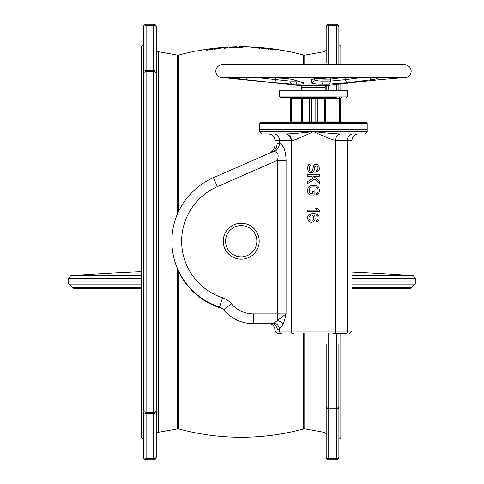 <?xml version="1.0" encoding="UTF-8"?>
<svg xmlns="http://www.w3.org/2000/svg" width="484" height="484" viewBox="0 0 484 484"><rect width="100%" height="100%" fill="white"/><g stroke="black" fill="none" stroke-linecap="round" stroke-linejoin="round"><path stroke-width="0.73" d="M338.885 44.516L340.839 46.47L340.839 64.789M340.839 84.041L340.839 90.224M340.839 97.78L340.839 121.696M340.839 333.458L340.839 437.53L338.885 439.484M338.885 84.283L338.885 90.224L338.885 84.283M338.885 406.197A2.541 1.936 180 0 1 336.35 408.133L336.35 408.883A2.541 1.186 0 0 0 338.885 407.691L338.885 344.481M338.885 354.004L338.885 391.169M338.885 393.673L338.885 409.022M338.885 420.856L338.885 428.951M338.885 407.691L338.885 457.259A2.541 1.186 180 0 1 336.35 458.451L336.35 459.8L328.727 459.8L328.727 458.451A2.541 1.186 180 0 1 326.192 457.259L326.192 407.691A2.541 1.186 0 0 0 328.727 408.883L328.727 408.133A2.541 1.936 180 0 1 326.192 406.197L326.192 344.481M338.885 26.741A2.541 1.071 180 0 0 336.35 25.664L336.35 24.2A2.541 2.541 0 0 1 338.885 26.741L338.885 64.789M338.885 441.577L338.885 442.237M338.885 41.933L338.885 55.049M336.35 24.2L328.727 24.2L328.727 25.664A2.541 1.071 180 0 0 326.192 26.741A2.541 2.541 0 0 1 328.727 24.2M326.192 62.351L326.192 26.741M326.192 90.224L326.192 85.765L326.192 90.224M326.192 406.191L326.192 407.691M326.192 357.761L326.192 380.388M326.192 393.673L326.192 409.022M326.192 422.308L326.192 428.951M288.264 51.437L288.264 51.437A238.309 238.309 0 0 1 303.668 55.079A2.541 2.541 0 0 0 304.775 55.128L324.092 51.721A2.541 2.541 0 0 0 326.192 49.223M324.092 333.458L324.092 432.279A2.541 2.541 0 0 1 326.192 434.777M324.092 432.279L304.775 428.872A2.541 2.541 0 0 0 303.668 428.921A238.309 238.309 0 0 1 178.771 428.921A2.541 2.541 0 0 0 177.664 428.872L158.347 432.279A2.541 2.541 0 0 0 156.247 434.777M194.175 51.437L194.175 51.437A238.309 238.309 0 0 0 178.771 55.079L178.771 211.072M196.25 51.129L205.246 49.483A238.309 238.309 0 0 1 209.397 48.884L211.472 48.618L209.397 48.884M225.308 47.281L225.308 47.281A238.309 238.309 0 0 0 219.772 47.716L211.472 48.618M225.308 47.456L227.383 47.154L225.308 47.456M237.069 46.791L227.383 47.154M251.94 47.033L244.68 46.773A238.309 238.309 0 0 0 239.144 46.76M244.68 46.773L245.715 46.809M258.517 47.378L258.517 47.378A238.309 238.309 0 0 0 252.981 47.039M258.517 47.553L260.592 47.716L258.517 47.553M274.428 49.072L274.428 49.072A238.309 238.309 0 0 0 268.892 48.364L260.592 47.541M288.264 51.455L276.503 49.374L286.189 51.153M285.149 50.983L285.838 51.104M276.503 49.477L284.114 50.808M266.599 48.11L268.892 48.376M217.485 47.94L219.772 47.728M212.161 49.265L207.606 50.027L207.606 49.55L210.534 49.15L212.161 49.065L212.161 49.453M227.135 47.698L223.07 47.952L227.135 47.825M234.462 47.517L230.233 47.68L233.161 47.299L234.298 47.353L234.462 47.728M241.625 47.426L237.396 47.456L240.814 47.184L241.625 47.632M255.625 47.765L252.533 47.42L255.625 47.843M274.997 49.84L270.762 49.271L273.696 49.392L274.997 50.046M213.142 49.144L206.626 50.263L206.626 49.628L213.142 48.945M220.952 48.6L215.416 48.569L215.416 49.138L214.442 49.247L214.442 48.612L219.978 48.569L219.978 48.049L220.952 47.964L220.952 48.6L220.952 47.964M228.115 47.783L224.044 48.333L227.298 47.807L222.253 48.049L228.115 47.692M235.278 47.511L229.416 47.728L235.278 47.39M242.442 47.438L236.579 47.48L242.442 47.323M257.579 47.831L251.553 47.952L251.553 47.329L257.579 47.783M265.389 48.963L259.86 47.898L259.86 48.46L258.879 48.388L258.879 47.759L264.415 48.751L264.415 48.237L265.389 48.333L265.389 48.963L265.389 48.333M268.644 49.32L266.696 48.636L268.644 48.69L268.644 49.32L268.644 48.69M275.807 49.973L269.951 49.18L275.807 49.846M206.626 49.628L206.626 50.263M212.651 48.896L212.651 49.344M212.978 48.902L212.978 49.241M214.442 48.612L214.442 49.247M227.625 47.577L227.625 47.989M229.743 47.499L229.743 47.831M230.069 47.438L230.069 47.88M234.625 47.269L234.625 47.704M234.952 47.305L234.952 47.638M236.906 47.257L236.906 47.595M237.233 47.208L237.233 47.65M241.788 47.178L241.788 47.614M242.115 47.22L242.115 47.553M251.553 47.329L251.553 47.952M258.879 47.759L258.879 48.388M270.278 49.005L270.278 49.338M270.598 48.999L270.598 49.441M275.16 49.61L275.16 50.058M275.487 49.701L275.487 50.04M174.173 258.922A69.151 69.151 0 0 0 222.247 308.496M156.247 49.223A2.541 2.541 0 0 0 158.347 51.721L177.664 55.128A2.541 2.541 0 0 0 178.771 55.079M156.247 412.186L156.247 457.259A2.541 1.071 180 0 1 153.706 458.336L153.706 459.8L146.089 459.8L146.089 458.336A2.541 1.071 180 0 1 143.548 457.259L143.548 412.186A2.541 1.071 0 0 0 146.089 413.257L146.089 412.344A2.541 1.984 180 0 1 143.548 410.359L143.548 73.641A2.541 1.984 0 0 1 146.089 71.656L153.706 71.656A2.541 1.984 0 0 1 156.247 73.641L156.247 410.359A2.541 1.984 180 0 1 153.706 412.344L146.089 412.344L146.089 70.743L153.706 70.743L153.706 413.257A2.541 1.071 0 0 0 156.247 412.186L156.247 410.359M156.247 73.641L156.247 71.814A2.541 1.071 180 0 0 153.706 70.743L153.706 25.664A2.541 1.071 0 0 1 156.247 26.741L156.247 71.814M156.247 74.978L156.247 90.327M156.247 91.778L156.247 167.615M156.247 171.378L156.247 212.391M156.247 217.558L156.247 258.323M156.247 264.966L156.247 303.099M156.247 316.385L156.247 409.022M156.247 41.933L156.247 55.049M153.706 459.8A2.541 2.541 0 0 0 156.247 457.259A2.541 2.541 0 0 1 153.706 459.8M143.548 71.814L143.548 26.741A2.541 2.541 0 0 1 146.089 24.2L153.706 24.2L153.706 25.664L146.089 25.664L146.089 24.2A2.541 2.541 0 0 0 143.548 26.741A2.541 1.071 0 0 1 146.089 25.664L146.089 70.743A2.541 1.071 180 0 0 143.548 71.814L143.548 73.641M156.247 26.741A2.541 2.541 0 0 0 153.706 24.2M143.548 410.359L143.548 393.673M143.548 62.351L143.548 90.327M143.548 103.612L143.548 126.239M143.548 139.519L143.548 167.615M143.548 180.901L143.548 212.391M143.548 225.677L143.548 258.323M143.548 271.609L143.548 303.099M143.548 316.385L143.548 344.481M143.548 357.761L143.548 380.388M143.548 439.484L141.594 437.53L141.594 46.47L143.548 44.516M143.548 457.259A2.541 2.541 0 0 0 146.089 459.8M326.192 457.259A2.541 2.541 0 0 0 328.727 459.8M336.35 459.8A2.541 2.541 0 0 0 338.885 457.259A2.541 2.541 0 0 1 336.35 459.8M351.977 275.662L413.1 275.662A2395.824 2395.824 0 0 0 351.977 272.068M141.594 275.662L70.9 275.662A2395.824 2395.824 0 0 1 141.594 271.645M141.594 288.488L74.609 288.488A2.958 2.958 0 0 1 72.515 287.623L69.018 284.126A2.958 2.958 0 0 1 68.153 282.033L68.153 278.615L141.594 278.615M351.977 282.033L415.847 282.033L415.847 278.615L351.977 278.615M415.847 282.033A2.958 2.958 0 0 1 414.982 284.126L411.485 287.623A2.958 2.958 0 0 1 409.391 288.488L351.977 288.488M367.211 123.39L259.775 123.39L259.775 129.252L367.211 129.252L367.211 131.594L313.493 131.594C299.124 133.191 289.862 133.971 285.705 133.935L262.122 133.941L259.775 131.594L259.775 129.252L367.211 129.252L367.211 123.39L366.037 122.222L276.34 122.222M350.101 133.941L341.135 133.941A6.25 5.518 -90 0 0 335.612 140.191L347.47 140.191L347.47 331.11L351.977 331.11L351.977 140.191L347.47 140.191A6.25 5.518 -90 0 1 352.993 133.941L350.017 133.941M316.07 131.878L319.718 132.277M335.612 140.191L335.569 140.191A6.25 5.518 -89.7 0 1 341.075 133.941C336.428 133.959 327.232 133.179 313.493 131.594C300.679 137.71 293.322 140.705 291.416 140.572L275.015 140.584C274.616 136.548 272.407 134.334 268.372 133.941M277.036 143.264C274.337 144.746 274.337 144.746 277.036 143.264A9.765 9.166 -113.6 0 1 271.706 152.212A9.765 9.166 -113.6 0 0 277.036 143.264L279.516 143.415L279.516 140.584A6.643 5.862 -90 0 0 273.648 133.941L285.705 133.935A6.643 5.862 -92.6 0 1 291.416 140.572L291.416 331.11L335.569 331.11L335.569 140.191C333.216 140.257 325.859 137.389 313.493 131.594L259.775 131.594M341.075 133.941A6.25 5.518 90.3 0 0 337.106 135.877M289.898 133.796L291.168 133.723M294.998 133.445L299.13 133.082M300.794 132.918L303.613 132.64M333.5 333.458L345.401 333.458A2.341 2.069 90 0 0 347.47 331.11L335.569 331.11A2.341 2.069 90 0 1 333.5 333.458M285.179 133.941A6.643 5.862 -90 0 1 291.041 140.584M293.486 333.458A2.341 2.069 90 0 1 291.416 331.11L275.015 331.11L275.015 329.943L277.374 329.943L279.516 328.945L282.958 324.486C283.975 322.429 285.009 318.908 286.062 313.922L286.062 160.361C285.832 150.893 283.648 145.242 279.516 143.415A9.765 8.488 110.8 0 1 274.525 151.728C277.991 152.03 278.959 154.91 277.441 160.361L286.062 160.361M275.015 331.11L277.356 333.458L281.585 333.458A2.341 2.069 90 0 1 279.516 331.11L279.516 328.945A6.25 5.245 55.1 0 0 273.992 323.082L286.062 313.922L277.441 313.922L277.441 160.361L217.352 186.63A59.58 59.58 0 0 0 222.555 297.799L219.5 307.074A9.765 9.765 0 0 1 223.862 310.002A9.765 9.765 -59 0 0 219.5 307.074A9.765 9.765 0 0 1 223.862 310.002A39.065 39.065 0 0 0 253.562 323.687L271.506 323.687L273.992 323.082M277.374 329.943A6.25 5.868 90 0 0 271.518 323.687L271.506 323.687M219.518 307.08L219.5 307.074A69.345 69.345 0 0 1 213.444 177.682A69.345 69.345 0 0 0 219.5 307.074M275.015 140.584L275.015 144.371C274.851 148.358 273.018 151.286 269.503 153.162L271.693 152.212L274.525 151.728M271.693 152.212L213.444 177.682L217.352 186.63M256.847 241.22A15.627 15.627 0 0 0 241.22 225.592A15.627 15.627 0 0 0 225.592 241.22A15.627 15.627 0 0 0 241.22 256.847A15.627 15.627 0 0 0 256.847 241.22M282.958 324.486A6.25 3.89 25 0 0 277.441 320.36M316.609 170.598L316.609 172.062L317.359 171.82L319.101 170.108L319.355 168.892L319.101 166.69L317.607 164.742L315.61 164.493L314.618 164.742L313.62 165.716L312.622 170.108L311.375 171.33L309.875 170.846L309.131 169.134L309.379 166.206L310.873 165.226L310.873 163.761L308.629 164.742L307.885 165.958L307.63 169.134L308.381 171.33L309.379 172.31L310.377 172.794L312.622 172.31L314.116 170.356L314.618 166.938L315.864 165.958L317.111 166.206L317.855 167.67L317.607 169.866L316.609 170.598M307.63 176.212L311.623 176.212L313.366 177.924L307.63 181.585L307.63 183.539L314.618 179.147L319.355 183.539L319.355 181.585L313.62 176.212L319.355 176.212L319.355 174.748L307.63 174.748L307.63 176.212M310.377 195.016L314.116 195.016L314.116 191.355L312.622 191.355L312.622 193.552L310.625 193.552L309.379 192.572L309.379 188.421L309.875 187.689L311.623 186.957L315.362 186.957L317.111 187.689L317.855 189.401L317.855 191.597L317.111 193.31L316.361 193.552L316.361 195.016L317.607 194.774L318.605 193.794L319.355 191.597L319.355 189.401L318.605 187.205L317.607 186.225L315.362 185.493L311.623 185.493L309.379 186.225L308.381 187.205L307.63 189.401L307.885 192.82L309.379 194.774L310.377 195.016M307.63 211.617L319.355 211.617L319.355 210.153L317.607 208.689L315.61 208.689L317.359 210.153L307.63 210.153L307.63 211.617M313.366 221.878L314.866 219.924L315.114 218.701L314.866 216.257L313.868 214.793L316.609 215.283L317.855 216.505L318.109 218.701L316.609 220.656L316.609 221.878L318.357 220.898L319.101 219.675L319.101 216.257L317.359 214.303L314.364 213.571L310.873 213.819L308.629 215.035L307.885 216.257L307.63 218.701L308.629 221.14L310.873 222.362L313.366 221.878M312.622 220.898L310.377 220.898L308.883 218.943L309.131 216.505L311.121 215.035L312.622 215.283L313.868 217.237L313.62 219.675L312.622 220.898M259.775 123.39L260.949 122.222L366.037 122.222M329.314 97.254L325.502 97.254A1.174 1.089 90 0 0 324.413 98.427L324.413 121.048L317.752 121.048L317.752 98.427L325.502 98.427L325.502 122.222L318.182 122.222L325.502 122.222A1.174 1.089 -90 0 1 324.413 121.048L339.472 121.048L339.472 122.222M301.484 122.222L308.804 122.222L301.484 122.222A1.174 1.089 90 0 0 302.573 121.048L301.484 121.048L301.484 122.222M290.249 98.427A1.174 1.174 0 0 0 289.075 97.254A1.174 1.174 0 0 1 290.249 98.427L291.422 98.427L291.422 122.222L289.075 122.222A1.174 1.174 0 0 0 290.249 121.048A1.174 1.174 0 0 1 289.075 122.222A1.174 1.174 0 0 0 290.249 121.048L290.249 98.427L290.249 121.048L301.484 121.048L301.484 98.427L302.573 98.427A1.174 1.089 90 0 0 301.484 97.254L301.484 98.427L291.422 98.427L291.422 97.254M311.151 122.222L308.804 122.222A1.174 1.174 0 0 0 309.978 121.048A1.174 1.174 0 0 1 308.804 122.222A1.174 0.423 -90 0 0 309.234 121.048L309.978 121.048L309.978 98.427L309.978 121.048L315.834 121.048L315.834 122.222L311.151 122.222L311.151 97.254L301.484 97.254M309.978 98.427L309.234 98.427A1.174 0.423 -90 0 0 308.804 97.254A1.174 1.174 0 0 1 309.978 98.427L317.752 98.427A1.174 0.423 90 0 1 318.182 97.254L325.502 97.254L315.834 97.254L315.834 121.048L317.008 121.048A1.174 1.174 0 0 0 318.182 122.222A1.174 1.174 0 0 1 317.008 121.048L317.008 98.427L317.008 121.048L317.752 121.048A1.174 0.423 -90 0 0 318.182 122.222L315.834 122.222M279.31 96.086L347.675 96.086L347.675 90.224L279.31 90.224L279.31 96.086L280.484 97.254L336.344 97.254M317.008 98.427A1.174 1.174 0 0 1 318.182 97.254A1.174 1.174 0 0 0 317.008 98.427M339.472 97.254L339.472 98.427L340.645 98.427A1.174 1.174 0 0 1 341.819 97.254A1.174 1.174 0 0 0 340.645 98.427L340.645 121.048A1.174 1.174 0 0 0 341.819 122.222A1.174 1.174 0 0 1 340.645 121.048L339.472 121.048L339.472 98.427L325.502 98.427L325.502 97.254M341.819 97.254A1.174 1.174 0 0 0 340.645 98.427L340.645 121.048A1.174 1.174 0 0 0 341.819 122.222M339.998 84.168L351.336 82.703A3.128 0.907 83.9 0 1 351.299 82.71L326.966 85.511A1.954 1.954 90 0 0 325.212 87.453L325.212 90.224M224.225 77.682L300.019 85.511L326.966 85.511M402.761 77.682L400.111 77.863M351.299 82.71L379.982 79.618A3.128 0.907 83.8 0 0 380.019 79.612L351.336 82.703A3.128 0.907 83.9 0 0 351.366 82.697M379.982 79.618L400.595 77.845A3.128 3.104 90 0 1 400.274 77.863L380.019 79.612M270.435 77.845C280.829 77.93 288.524 78.517 293.516 79.618L303.286 82.71C304.369 83.75 302.482 84.24 297.624 84.168L292.276 84.168L274.18 82.71L245.824 79.618C234.758 78.263 231.854 77.67 237.112 77.845L270.435 77.845A3.128 1.537 90 0 0 270.592 77.863C279.982 77.906 287.339 78.444 292.663 79.485A3.128 2.94 107.6 0 1 292.657 79.485L302.427 82.576A3.128 2.94 107.6 0 1 302.421 82.576M372.831 77.845C376.6 77.767 382.662 78.19 371.676 79.618L347.73 82.71L328.769 84.168L322.029 84.168C315.937 84.143 312.277 83.659 311.049 82.71L311.587 79.618C313.19 78.517 319.609 77.93 330.838 77.845L372.831 77.845A3.128 2.117 90 0 1 372.613 77.863L376.455 77.942M404.715 64.789L222.271 64.789A6.443 6.443 0 0 0 215.828 71.239A6.443 6.443 0 0 0 222.271 77.682L404.715 77.682A6.443 6.443 0 0 0 411.164 71.239A6.443 6.443 0 0 0 404.715 64.789M235.666 78.868L281.706 83.617A3.128 1.646 95.9 0 1 281.7 83.617M290.672 79.073L284.072 78.366M290.031 78.977A3.128 2.505 -90 0 0 290.031 79.073L290.031 81.058L259.587 77.863M297.509 81.022L290.031 81.058A3.128 2.505 -90 0 0 292.276 84.168M293.516 79.618A3.128 2.94 107.6 0 1 292.663 79.485M303.286 82.71A3.128 2.94 107.6 0 1 302.427 82.576L302.506 82.601M274.18 82.71A3.128 1.01 -83.8 0 0 275.505 79.6L275.505 77.936M245.824 79.618A3.128 1.01 -83.8 0 0 246.913 77.863M317.099 78.42L322.931 79.073L330.384 79.073L340.095 77.863M322.876 78.033A3.128 1.004 90 0 1 322.931 79.073L322.931 81.058C318.091 81.034 315.181 80.55 314.195 79.6M347.73 82.71A3.128 1.869 -97.3 0 1 345.576 79.6L330.384 81.058L322.931 81.058A3.128 1.004 -90 0 1 322.029 84.168M311.049 82.71A3.128 3.11 9.6 0 0 314.152 80.12L314.382 78.771M311.587 79.618A3.128 3.11 9.6 0 0 313.535 78.946M371.676 79.618A3.128 1.869 -97.4 0 1 369.83 77.863M301.774 90.224L301.774 87.453A1.954 1.954 -90 0 0 300.019 85.511M328.727 64.789L328.727 25.664L336.35 25.664L336.35 64.789M328.727 85.329L328.727 90.224M328.727 333.458L328.727 408.133L336.35 408.133L336.35 333.458M336.35 90.224L336.35 84.543M324.092 51.721L324.092 64.789M304.775 55.128L304.775 64.789M304.775 333.458L304.775 428.872M178.771 271.693L178.771 428.921M303.668 55.079L303.668 64.789M303.668 333.458L303.668 428.921M177.664 55.128L177.664 213.486M177.664 269.243L177.664 428.872M158.347 51.721L158.347 432.279M153.706 413.257L153.706 458.336L146.089 458.336L146.089 413.257L153.706 413.257M328.727 458.451L328.727 408.883L336.35 408.883L336.35 458.451L328.727 458.451M68.153 282.033L141.594 282.033M69.018 284.126L141.594 284.126M351.977 284.126L414.982 284.126M72.515 287.623L141.594 287.623M351.977 287.623L411.485 287.623M231.292 303.656A29.3 29.3 0 0 0 253.562 313.922L253.562 323.687A39.065 39.065 0 0 1 223.862 310.002L231.292 303.656A19.535 19.535 0 0 0 222.555 297.799M253.562 313.922L277.441 313.922L277.441 320.366M223.245 241.22A17.968 17.968 0 0 0 241.22 259.188A17.968 17.968 0 0 0 259.188 241.22A17.968 17.968 0 0 0 241.22 223.245A17.968 17.968 0 0 0 223.245 241.22M302.573 121.048L309.234 121.048L309.234 98.427L302.573 98.427L302.573 121.048M295.948 80.525L295.948 81.058A3.128 1.869 -90 0 0 297.624 84.168M237.112 77.845A3.128 2.723 90 0 0 237.39 77.863A3.128 2.723 90 0 0 237.674 77.845M330.245 77.863A3.128 1.803 90 0 1 330.384 79.073L330.384 81.058A3.128 1.803 -90 0 1 328.769 84.168M359.025 77.863L345.576 79.6L345.576 77.863M301.774 87.453L325.212 87.453M70.9 275.662L68.153 278.615M413.1 275.662L415.847 278.615M367.211 131.594L364.869 133.941M351.977 140.191C352.346 136.391 354.427 134.31 358.227 133.941M351.977 331.11L349.629 333.458M275.015 329.943C274.755 326.549 272.964 324.486 269.642 323.754L268.759 323.687M347.675 96.086L346.508 97.254M400.274 77.863L400.855 77.863M270.592 77.863L236.265 77.857M314.195 79.63L314.152 80.12M372.613 77.863L330.778 77.863L313.559 78.856"/></g></svg>
